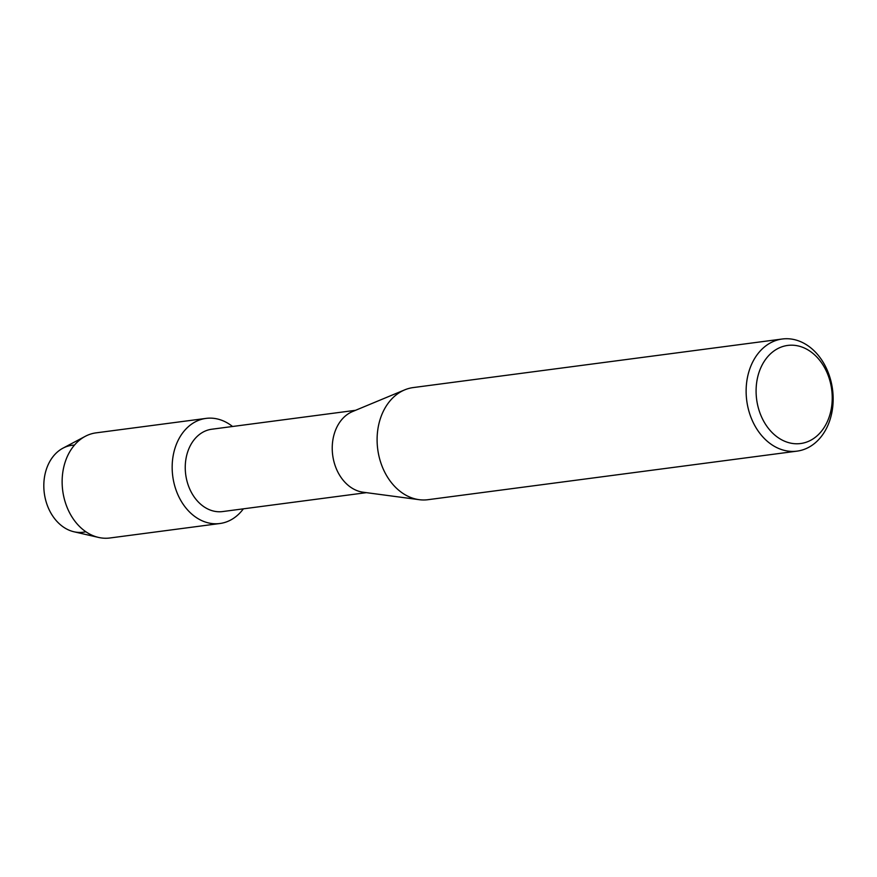 <?xml version="1.0" encoding="UTF-8"?>
<svg xmlns="http://www.w3.org/2000/svg" width="877" height="877" viewBox="0 0 877 877"><rect width="100%" height="100%" fill="white"/><g stroke="black" fill="none" stroke-linecap="round" stroke-linejoin="round"><path stroke-width="1.32" d="M85.858 531.747A43.828 33.523 -97.5 0 1 46.887 504.165A43.828 33.523 -97.5 0 1 74.457 445.11M366.389 492.655L222.615 511.565A41.526 31.769 -97.5 0 1 188.16 484.992A41.526 31.769 -97.5 0 1 211.785 429.226L355.558 410.304M243.367 508.835A53.015 40.55 -97.5 0 1 175.882 489.585A53.015 40.55 -97.5 0 1 185.146 429.883A53.015 40.55 -97.5 0 1 232.537 426.496A53.015 40.55 -97.5 0 0 206.051 418.395A53.015 40.55 -97.5 0 0 175.882 489.585A53.015 40.55 -97.5 0 0 219.875 523.514A53.015 40.55 -97.5 0 0 243.367 508.835M797.029 451.14L427.998 499.693A56.545 43.258 -97.5 0 1 419.184 499.682L363.133 492.216A41.526 31.769 -97.5 0 1 335.146 465.643A41.526 31.769 -97.5 0 1 352.521 411.565L404.735 389.859A56.545 43.258 -97.5 0 1 413.242 387.568L782.273 339.004A56.545 43.258 -97.5 0 1 829.193 375.203A56.545 43.258 -97.5 0 1 797.029 451.14A56.545 43.258 -97.5 0 1 750.098 414.942A56.545 43.258 -97.5 0 1 782.273 339.004M419.184 499.682A56.545 43.258 -97.5 0 1 381.067 463.495A56.545 43.258 -97.5 0 1 404.735 389.859M828.765 377.099A49.485 37.854 -97.5 0 1 810.052 440.616A49.485 37.854 -97.5 0 1 759.559 411.861A49.485 37.854 -97.5 0 1 778.283 348.344A49.485 37.854 -97.5 0 1 828.765 377.099M219.875 523.514L109.844 537.996A53.015 40.55 -97.5 0 1 98.542 537.426L73.909 531.758A43.828 33.523 -97.5 0 1 46.887 504.165A43.828 33.523 -97.5 0 1 62.914 448.191L85.244 436.34A53.015 40.55 -97.5 0 1 96.01 432.865L206.051 418.395M98.542 537.426A53.015 40.55 -97.5 0 1 65.852 504.056A53.015 40.55 -97.5 0 1 85.244 436.34"/></g></svg>
